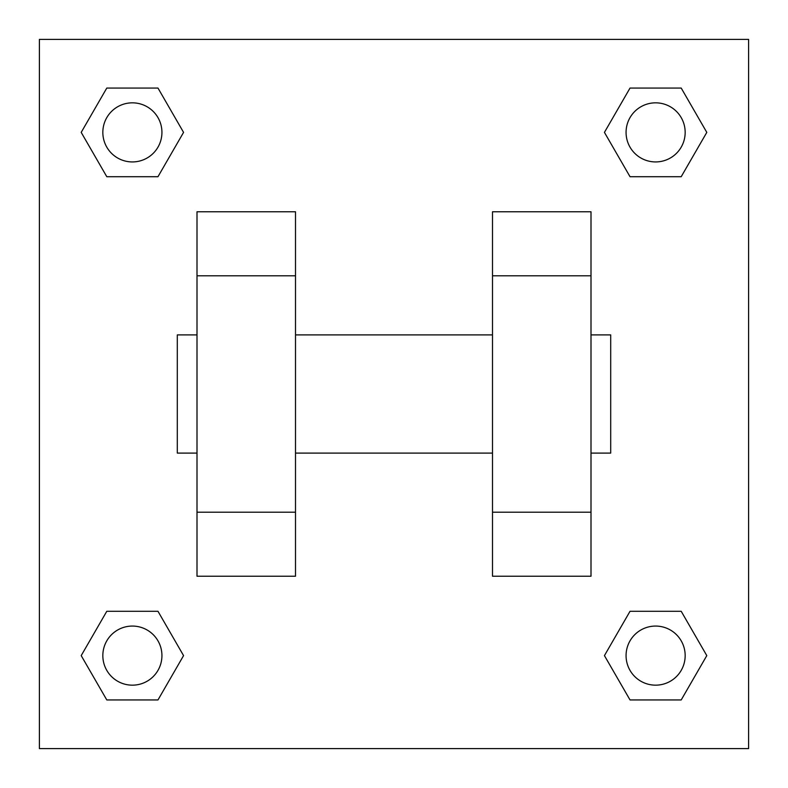 <?xml version="1.0" encoding="UTF-8"?>
<svg xmlns="http://www.w3.org/2000/svg" width="788" height="788" viewBox="0 0 788 788"><rect width="100%" height="100%" fill="white"/><g stroke="black" fill="none" stroke-linecap="round" stroke-linejoin="round"><path stroke-width="1.18" d="M183.565 132.384L157.974 176.709L106.794 176.709L81.203 132.384L106.794 88.059L157.974 88.059L183.565 132.384L157.974 176.709L139.161 176.709M139.161 611.291L157.974 611.291L183.565 655.616L157.974 699.941L106.794 699.941L81.203 655.616L106.794 611.291L157.974 611.291M648.839 176.709L630.026 176.709L604.435 132.384L630.026 88.059L681.206 88.059L706.797 132.384L681.206 176.709L630.026 176.709M604.435 655.616L630.026 611.291L681.206 611.291L706.797 655.616L681.206 699.941L630.026 699.941L604.435 655.616L630.026 611.291L648.839 611.291M39.4 39.4L748.6 39.4L748.6 748.6L39.4 748.6L39.4 39.4M197 275.8L197 576.225L295.5 576.225L295.5 211.775L197 211.775L197 275.8L295.5 275.8M492.5 275.8L492.5 576.225L591 576.225L591 211.775L492.5 211.775L492.5 275.8L591 275.8M591 453.1L610.7 453.1L610.7 334.9L591 334.9M197 334.9L177.3 334.9L177.3 453.1L197 453.1M197 512.2L295.5 512.2M492.5 512.2L591 512.2M197 576.225L295.5 576.225M492.5 576.225L591 576.225M681.206 699.941L630.026 699.941L681.206 699.941L706.797 655.616M630.026 611.291L681.206 611.291L630.026 611.291M685.166 655.616A29.55 29.55 0 0 0 640.841 630.026A29.55 29.55 0 0 0 640.841 681.206A29.55 29.55 0 0 0 685.166 655.616M81.203 655.616L106.794 611.291M157.974 699.941L106.794 699.941L157.974 699.941L183.565 655.616M161.934 655.616A29.55 29.55 0 0 0 117.609 630.026A29.55 29.55 0 0 0 117.609 681.206A29.55 29.55 0 0 0 161.934 655.616M604.435 132.384L630.026 88.059L681.206 88.059L630.026 88.059M706.797 132.384L681.206 176.709M685.166 132.384A29.55 29.55 0 0 0 640.841 106.794A29.55 29.55 0 0 0 640.841 157.974A29.55 29.55 0 0 0 685.166 132.384M81.203 132.384L106.794 88.059L157.974 88.059L106.794 88.059M157.974 176.709L106.794 176.709L157.974 176.709M161.934 132.384A29.55 29.55 0 0 0 117.609 106.794A29.55 29.55 0 0 0 117.609 157.974A29.55 29.55 0 0 0 161.934 132.384M295.5 453.1L492.5 453.1M295.5 334.9L492.5 334.9"/></g></svg>
